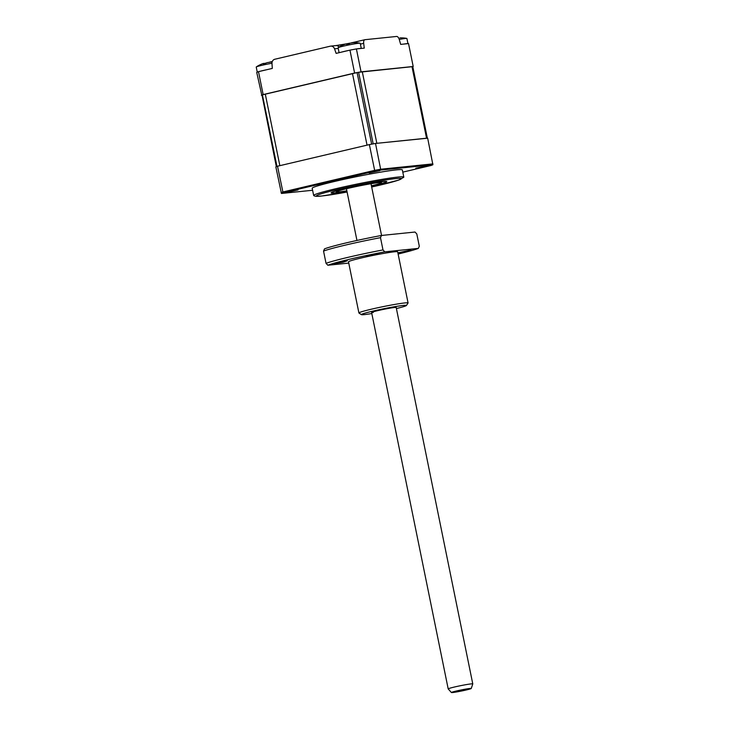 <?xml version="1.0" encoding="UTF-8"?>
<svg xmlns="http://www.w3.org/2000/svg" width="729" height="729" viewBox="0 0 729 729"><rect width="100%" height="100%" fill="white"/><g stroke="black" fill="none" stroke-linecap="round" stroke-linejoin="round"><path stroke-width="1.09" d="M412.796 66.667A79.443 4.365 168.5 0 0 413.197 66.494L408.541 43.585L400.668 44.387L399.328 39.694A4.183 2.023 76.8 0 0 396.622 36.45L364.983 39.694A4.183 2.023 76.8 0 0 364.855 39.712A4.183 2.023 76.8 0 0 363.68 43.348L364.272 48.123L356.399 48.925A79.443 4.365 168.5 0 0 349.947 50.137L354.604 73.046L263.151 94.579L258.494 71.661L272.3 68.417L271.99 63.532A4.183 3.654 -95.9 0 1 274.797 59.249L330.301 46.182A4.183 3.654 -95.9 0 1 330.711 46.118L335.887 45.581A4.183 3.654 84.1 0 1 339.067 47.084M258.494 71.661A79.443 4.365 168.5 0 0 256.726 72.39L261.811 95.262M264.764 63.387A4.183 2.023 -103.2 0 1 265.183 63.177A4.183 2.023 -103.2 0 1 265.31 63.159L265.183 63.177M263.151 94.579A79.443 4.365 168.5 0 0 261.383 95.299M349.947 50.137L336.133 53.381L334.52 48.807A4.183 3.654 -95.9 0 0 330.711 46.118M356.399 48.925L361.055 71.834A79.443 4.365 168.5 0 0 354.604 73.046M413.197 66.494L361.055 71.834M334.903 192.93A28.221 1.549 -11.5 0 1 331.276 192.893A28.221 1.549 -11.5 0 1 351.697 187.207A28.221 1.549 -11.5 0 1 382.962 181.612A28.221 1.549 -11.5 0 1 386.589 181.639A28.221 1.549 -11.5 0 1 371.498 186.132A28.431 1.558 168.5 0 0 372.738 185.859A28.431 1.558 168.5 0 0 386.771 181.694A28.431 1.558 168.5 0 0 373.458 182.961A28.431 1.558 168.5 0 0 345.136 188.683A28.431 1.558 168.5 0 0 331.13 193.012A28.431 1.558 168.5 0 0 346.922 191.144A28.221 1.549 -11.5 0 1 334.903 192.93M403.802 177.12L402.344 169.921A45.991 2.524 168.5 0 0 396.43 169.866A45.991 2.524 168.5 0 0 345.482 178.988A45.991 2.524 168.5 0 0 312.194 188.255L313.661 195.454A45.991 2.524 168.5 0 0 313.789 195.6C314.773 196.411 317.407 196.548 321.68 196.01L347.095 192.009A43.275 2.378 168.5 0 1 322.09 195.946A43.275 2.378 168.5 0 1 337.928 189.422A43.275 2.378 168.5 0 1 395.774 178.596A43.275 2.378 168.5 0 1 371.681 186.998L398.654 180.109L403.748 177.293A45.991 2.524 168.5 0 0 403.802 177.12A45.991 2.524 168.5 0 0 397.888 177.074A45.991 2.524 168.5 0 0 346.94 186.196A45.991 2.524 168.5 0 0 313.661 195.454M426.529 165.884L415.812 168.208L426.529 165.884M379.855 170.668L369.138 172.992L379.855 170.668M297.979 189.941L287.262 192.265L297.979 189.941M312.604 190.269L281.44 193.467L275.844 166.914A79.443 4.365 -11.5 0 1 277.512 166.221L283.071 192.793L374.815 171.197A79.27 4.356 -11.5 0 1 380.811 170.067L432.889 164.736A79.27 4.356 -11.5 0 1 431.058 165.483L402.791 172.135M277.512 166.221L369.375 144.597L374.815 171.197M369.375 144.597A79.443 4.365 -11.5 0 1 375.517 143.449L380.811 170.067M375.517 143.449L427.659 138.1L432.889 164.736M281.44 193.467A79.27 4.356 -11.5 0 1 283.071 192.793M346.849 190.807A23 1.267 -11.5 0 1 339.359 191.882L335.522 192.711L339.359 191.882A23 1.267 -11.5 0 1 336.415 191.782A23 1.267 -11.5 0 1 347.769 188.419A23 1.267 -11.5 0 1 378.515 182.66A23 1.267 -11.5 0 1 381.422 182.624A23 1.267 -11.5 0 1 371.435 185.804M381.303 182.141L378.242 182.66L381.303 182.141M257.264 72.153L256.225 67.032A11.29 0.62 -11.5 0 1 256.307 66.931A11.29 0.62 -11.5 0 1 263.369 64.981A11.29 0.62 -11.5 0 1 271.981 63.259M272.136 62.011A28.568 26.18 -135.8 0 0 270.723 62.038L266.768 62.74A28.568 9.851 94.4 0 0 265.93 63.277L263.187 63.888A28.568 8.985 -119.5 0 1 263.78 63.414L263.634 63.359A29.269 29.269 0 0 0 256.307 66.931M339.103 52.688L338.101 47.759A11.29 0.62 -11.5 0 1 338.183 47.658A11.29 0.62 -11.5 0 1 347.769 45.162A11.29 0.62 -11.5 0 1 360.117 43.193A11.29 0.62 -11.5 0 1 360.226 43.257L361.274 48.424M357.055 48.861A11.29 0.62 -11.5 0 1 361.201 48.433M360.117 43.193A11.29 0.62 -11.5 0 1 360.135 43.202A29.269 29.269 0 0 0 355.223 42.665M399.246 39.43A11.29 0.62 -11.5 0 1 406.791 38.409A11.29 0.62 -11.5 0 1 406.818 38.418A11.29 0.62 -11.5 0 1 406.9 38.473L407.958 43.64M403.738 44.077A11.29 0.62 -11.5 0 1 407.876 43.649M276.346 166.695L261.993 95.034A79.443 4.365 -11.5 0 1 262.413 94.861L357.082 72.581A79.443 4.365 -11.5 0 1 358.613 72.289L412.787 66.621L427.34 138.136M362.277 71.715L376.838 143.312L427.358 138.218M265.283 94.077L279.845 165.674L367.042 145.144L352.481 73.547M401.825 37.881L402.28 37.899A28.568 27.666 -165.1 0 0 399.911 37.908M341.527 52.114A11.29 0.62 -11.5 0 1 348.781 50.41M355.606 42.683L355.141 42.674L355.606 42.683A28.568 27.666 -165.1 0 0 353.228 42.692L349.792 43.239A28.568 3.581 94.2 0 0 349.473 43.658L346.567 44.269A28.568 2.716 -117.9 0 1 346.621 43.904L345.209 44.187A29.269 29.269 0 0 0 338.183 47.658M259.652 71.387A11.29 0.62 -11.5 0 1 266.914 69.683M471.207 688.44A10.133 0.556 168.5 0 0 460.664 690.062A10.133 0.556 168.5 0 0 451.397 692.532A10.133 0.556 168.5 0 0 451.424 692.55A10.133 0.556 168.5 0 0 461.648 690.992A10.133 0.556 168.5 0 0 471.244 688.495A10.133 0.556 168.5 0 0 471.207 688.44M448.235 688.951A12.548 0.693 -11.5 0 1 448.198 688.923A12.548 0.693 -11.5 0 1 448.189 688.905A12.548 0.693 -11.5 0 1 459.871 685.825A12.548 0.693 -11.5 0 1 472.729 683.857A12.548 0.693 -11.5 0 1 472.775 683.902A12.548 0.693 -11.5 0 1 472.775 683.92L471.244 688.495M396.412 308.54A23 1.267 168.5 0 0 406.418 305.497A23 1.267 168.5 0 0 403.483 305.396A23 1.267 168.5 0 0 377.412 310.089A23 1.267 168.5 0 0 361.42 314.655A23 1.267 168.5 0 0 364.327 314.618A23 1.267 168.5 0 0 371.826 313.543M361.42 314.655L358.96 313.033A25.087 1.376 -11.5 0 1 358.905 312.96A25.087 1.376 -11.5 0 1 377.057 307.911A25.087 1.376 -11.5 0 1 404.85 302.936A25.087 1.376 -11.5 0 1 408.076 302.963A25.087 1.376 -11.5 0 1 408.049 303.045L406.418 305.497M373.221 312.522A12.548 0.693 -11.5 0 1 371.608 312.513A12.548 0.693 -11.5 0 1 380.693 309.98A12.548 0.693 -11.5 0 1 394.58 307.492A12.548 0.693 -11.5 0 1 396.193 307.51L472.775 683.902M379.335 253.245L366.322 256.089L375.107 254.685L379.335 253.245M347.296 260.791L334.283 263.634L343.067 262.23L347.296 260.791M410.974 250.001L397.952 252.845L406.746 251.441L410.974 250.001M358.905 312.96L348.498 261.82A25.087 1.376 -11.5 0 1 366.651 256.772A25.087 1.376 -11.5 0 1 394.444 251.797A25.087 1.376 -11.5 0 1 397.669 251.824L408.076 302.963M398.116 254.029A48.087 2.643 168.5 0 0 418.328 248.398L384.794 251.833A48.087 2.643 168.5 0 0 327.84 265.247L348.763 263.096M380.492 237.663A50.173 2.752 168.5 0 0 323.539 251.068L326.036 263.342A50.173 2.752 -11.5 0 1 382.989 249.929L380.492 237.663L381.467 235.467A48.087 2.643 -11.5 0 0 324.505 248.881L323.539 251.068M381.467 235.467L415.001 232.032L416.797 233.936L419.303 246.211L418.328 248.398M326.036 263.342L327.84 265.247M384.794 251.833L382.989 249.929M269.748 62.111L272.3 61.509M336.233 45.572A15.282 0.838 168.5 0 0 346.038 43.931M346.485 43.849A15.282 0.838 168.5 0 0 349.947 43.148L346.412 43.849M351.36 42.847A15.282 0.838 168.5 0 0 355.661 41.89M351.278 42.856L355.779 41.854A4.183 2.023 76.8 0 1 355.907 41.826L364.737 39.749M338.238 48.424L334.52 48.807M363.68 43.348L360.399 44.123M364.855 39.712L355.779 41.854A4.183 2.023 76.8 0 0 354.905 42.665M281.084 192.684A79.443 4.365 -11.5 0 1 282.761 191.991L374.615 170.367A79.443 4.365 -11.5 0 1 380.766 169.219L432.898 163.879M261.993 95.034L276.555 166.604M262.413 94.861L276.974 166.431M357.082 72.581L371.644 144.169M358.613 72.289L373.184 143.877M411.985 66.621L426.547 138.218M335.887 45.581L346.166 43.904M269.684 62.12L272.309 61.5M406.791 38.409A29.269 29.269 0 0 0 401.907 37.881M451.397 692.532L448.198 688.923L371.608 312.513M356.955 240.461L346.43 188.738M381.54 235.467L371.015 183.735"/></g></svg>
